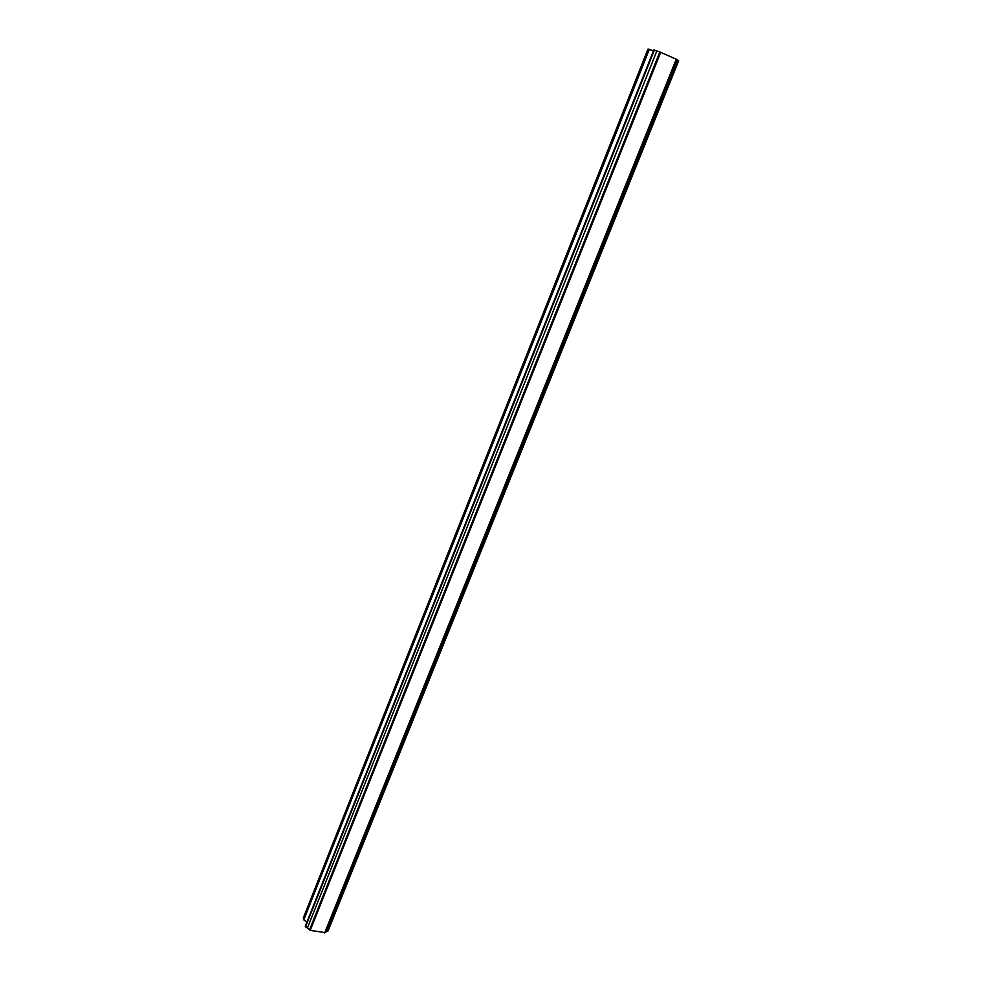 <?xml version="1.0" encoding="UTF-8"?>
<svg xmlns="http://www.w3.org/2000/svg" width="982" height="982" viewBox="0 0 982 982"><rect width="100%" height="100%" fill="white"/><g stroke="black" fill="none" stroke-linecap="round" stroke-linejoin="round"><path stroke-width="1.47" d="M653.509 50.782L647.997 49.1L303.315 917.949L303.769 919.852L306.912 922.073M659.83 51.972L653.84 49.959L305.279 926.198L310.189 930.371L325.103 932.581L676.573 59.362L659.83 51.972L309.551 929.868M676.512 59.509L677.727 60.123L326.699 931.685L328.037 930.924L678.685 60.761L677.727 60.123M325.398 931.844L326.699 931.685M649.347 49.296L303.769 919.852M654.393 50.045L305.463 926.971M656.86 50.917L307.317 928.285M660.702 52.267L310.189 930.371M676.291 59.153L324.674 932.9"/></g></svg>

